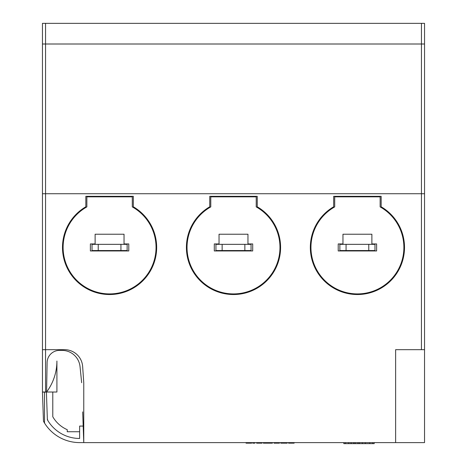 <?xml version="1.0" encoding="UTF-8"?>
<svg xmlns="http://www.w3.org/2000/svg" width="467" height="467" viewBox="0 0 467 467"><rect width="100%" height="100%" fill="white"/><g stroke="black" fill="none" stroke-linecap="round" stroke-linejoin="round"><path stroke-width="0.7" d="M343.829 442.617L343.829 443.65L374.19 443.65L374.19 442.617M345.271 442.617L345.271 443.65M348.703 442.617L348.703 443.65M351.131 442.617L351.131 443.65M353.799 442.617L353.799 443.65M355.165 442.617L355.165 443.65M358.008 442.617L358.008 443.65M359.409 442.617L359.409 443.65M362.339 442.617L362.339 443.65M365.276 442.617L365.276 443.65M369.747 442.617L369.747 443.65M372.73 442.617L372.73 443.65M285.792 442.617L285.792 443.165L287.205 443.165L287.205 442.617M283.154 442.617L283.154 443.165L285.792 443.165M280.778 442.617L280.778 443.165L283.154 443.165M272.401 442.617L272.401 443.165L269.774 443.165L269.774 442.617M267.877 442.617L267.877 443.165L269.774 443.165M265.997 442.617L265.997 443.165L267.877 443.165M263.347 442.617L263.347 443.165L265.997 443.165M252.74 442.617L252.74 443.165L254.883 443.165L254.883 442.617M246.091 442.617L246.091 443.165L251.66 443.165L251.66 442.617M251.083 442.617L251.083 443.165M245.881 442.617L246.091 443.165M251.427 442.617L251.427 443.165M262.028 442.617L262.028 443.165L256.611 443.165L256.611 442.617M279.459 442.617L279.459 443.165L274.041 443.165L274.041 442.617M288.553 442.617L288.553 443.165L294.128 443.165L294.128 442.617M293.55 442.617L293.55 443.165M288.343 442.617L288.553 443.165M293.895 442.617L293.895 443.165M424.538 442.617L395.631 442.617L395.631 349.678L424.538 349.678L424.538 442.617M42.456 44.003L45.55 44.003L45.55 23.35L42.456 23.35L42.462 349.678L64.615 349.678A18.073 18.073 0 0 1 82.647 366.507L83.762 382.724L83.762 442.617L395.631 442.617M333.671 206.782L333.671 196.321L381.171 196.321L381.171 206.782A47.091 47.091 0 0 1 381.171 288.104A47.091 47.091 0 0 1 316.76 271.193A47.091 47.091 0 0 1 333.671 206.782M209.747 206.782L209.747 196.321L257.253 196.321L257.253 206.782A47.091 47.091 0 0 1 257.253 288.104A47.091 47.091 0 0 1 192.836 271.193A47.091 47.091 0 0 1 209.747 206.782M85.829 206.782L85.829 196.321L133.328 196.321L133.328 206.782A47.091 47.091 0 0 1 133.328 288.104A47.091 47.091 0 0 1 68.918 271.193A47.091 47.091 0 0 1 85.829 206.782M42.456 193.741L424.544 193.741L424.544 23.35L45.55 23.35M42.462 335.218L42.456 392.017L45.55 392.017L45.55 44.003L424.544 44.003M380.138 206.904A46.472 46.472 0 0 1 380.138 287.981A46.472 46.472 0 0 1 316.883 270.159A46.472 46.472 0 0 1 334.705 206.904L334.705 196.84L380.138 196.84L380.138 206.904M338.213 250.954L338.213 243.932L342.965 243.932L342.965 234.224L371.878 234.224L371.878 243.932L376.63 243.932L376.63 250.954L338.213 250.954M256.22 206.904A46.472 46.472 0 0 1 256.22 287.981A46.472 46.472 0 0 1 192.964 270.159A46.472 46.472 0 0 1 210.78 206.904L210.78 196.84L256.22 196.84L256.22 206.904M214.295 250.954L214.295 243.932L219.041 243.932L219.041 234.224L247.959 234.224L247.959 243.932L252.705 243.932L252.705 250.954L214.295 250.954M132.295 206.904A46.472 46.472 0 0 1 132.295 287.981A46.472 46.472 0 0 1 69.04 270.159A46.472 46.472 0 0 1 86.862 206.904L86.862 196.84L132.295 196.84L132.295 206.904M90.37 250.954L90.37 243.932L95.122 243.932L95.122 234.224L124.035 234.224L124.035 243.932L128.787 243.932L128.787 250.954L90.37 250.954M346.065 250.54L339.865 250.54L339.865 244.34L374.978 244.34L374.978 250.54L346.065 250.54L346.065 244.34M368.778 244.34L368.778 250.54M222.14 250.54L215.947 250.54L215.947 244.34L251.053 244.34L251.053 250.54L222.14 250.54L222.14 244.34M244.86 244.34L244.86 250.54M98.222 250.54L92.022 250.54L92.022 244.34L127.135 244.34L127.135 250.54L98.222 250.54L98.222 244.34M120.935 244.34L120.935 250.54M424.538 349.678L424.538 193.741M83.762 442.599L79.629 442.599A41.306 41.306 0 0 1 44.523 423.049L43.478 421.269L42.456 392.099L46.408 392.099L47.377 419.775A37.179 37.179 0 0 0 79.629 438.466L79.629 426.073L83.184 426.073M52.783 392.017L52.783 416.745A30.98 30.98 0 0 0 67.236 429.681L67.236 431.747L79.629 431.747M48.288 421.281A6.194 6.194 0 0 1 47.319 418.163M45.55 392.017L56.91 392.017L56.91 361.038A51.633 51.633 0 0 1 46.583 392.017L47.097 362.567A12.393 12.393 0 0 1 59.49 350.39L62.058 350.39A18.073 18.073 0 0 1 80.038 366.636L81.667 382.724M82.688 411.888L83.762 442.617M247.691 442.617L247.691 443.165M290.153 442.617L290.153 443.165M421.438 349.678L421.45 23.35M44.523 392.099L44.523 423.049"/></g></svg>
